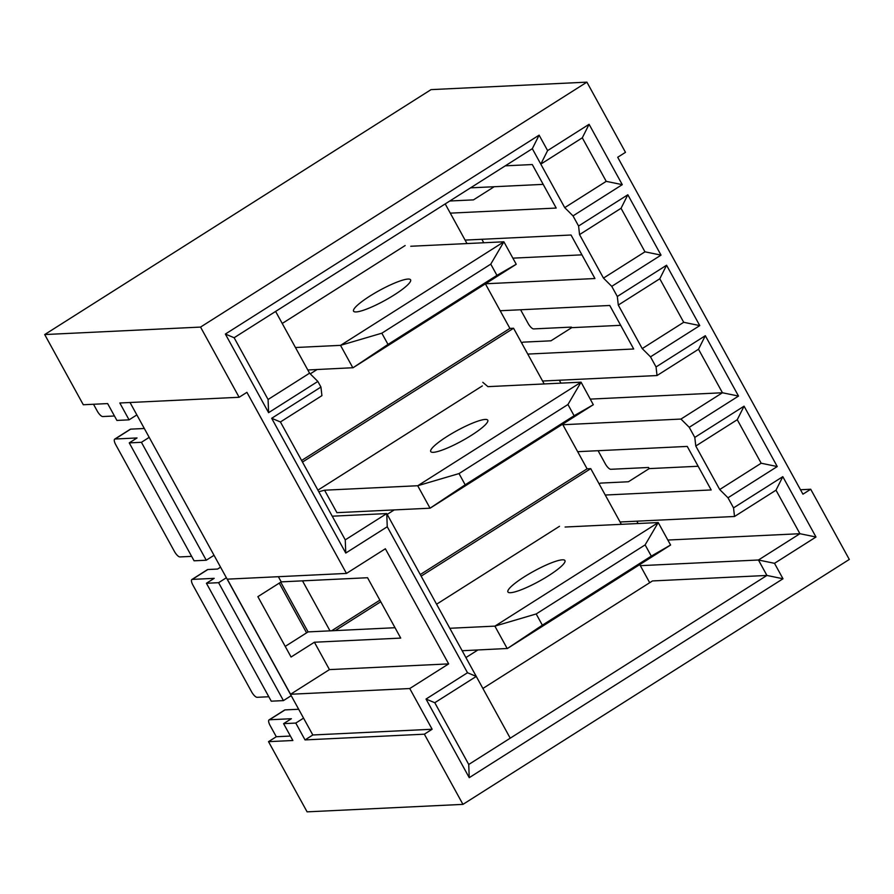 <?xml version="1.0" encoding="UTF-8"?>
<svg xmlns="http://www.w3.org/2000/svg" width="894" height="894" viewBox="0 0 894 894"><rect width="100%" height="100%" fill="white"/><g stroke="black" fill="none" stroke-linecap="round" stroke-linejoin="round"><path stroke-width="1.34" d="M367.546 577.725L281.219 581.871L257.874 596.667L291.064 657.023L314.397 642.227L400.724 638.092L367.546 577.725M280.738 582.173L308.084 631.902L395.025 627.722M308.084 631.902L285.22 646.396M562.572 424.214L587.09 468.814L590.744 468.635L620.067 521.984L734.522 516.486L733.538 507.881L782.809 476.658L815.987 537.015L774.506 563.321L782.999 578.764L469.238 777.668L426.025 699.052L467.506 672.746L387.247 526.756L345.766 553.051L271.675 418.291L320.935 387.057L317.851 381.436L268.591 412.67L225.366 334.054L539.116 135.15L547.609 150.594L589.09 124.3L622.28 184.656L573.009 215.89L578.574 226.003L579.547 234.597L603.472 278.112L611.753 286.359L617.318 296.473L618.29 305.066L642.216 348.593L650.497 356.84L656.051 366.942L657.034 375.536L542.58 381.034L544.178 383.951M562.851 424.728L680.96 419.062L689.24 427.31L694.794 437.412L695.778 446.017L719.704 489.532L727.984 497.779L733.538 507.881M577.669 451.682L687.251 446.419L711.177 489.946L605.249 495.03M564.729 207.643L606.221 181.348L582.296 137.821L540.803 164.127L564.729 207.643L573.009 215.89M547.609 150.594L540.803 164.127L532.321 148.683L275.609 311.425L309.57 373.189L317.851 381.436M505.266 165.837L532.288 164.541L556.213 208.056L450.285 213.141L465.092 240.095L571.031 235.01L594.946 278.526L485.476 283.778M485.397 283.834L500.182 310.743L609.764 305.48L633.69 348.995L527.762 354.08L542.58 381.034M220.561 567.176L217.588 569.053L207.844 569.523L192.288 579.39L214.202 578.34L206.425 583.268L271.251 701.187L283.432 700.605L218.594 582.687L206.425 583.268M521.66 342.972L522.934 342.156L550.939 340.815L571.691 327.662L620.671 325.315M599.136 483.911L600.422 483.106L628.426 481.754L649.167 468.612L648.552 467.484L610.814 469.294A6.504 2.157 -122.4 0 1 605.283 463.796L598.086 450.699M332.233 516.196L386.744 513.569L510.228 738.187L766.929 575.445L758.447 560.002L799.929 533.707L776.003 490.18L734.522 516.486M482.883 688.458L652.475 580.944L766.929 575.445L782.999 578.764M290.416 736.053L276.291 736.734L270.111 725.503A6.504 2.157 57.6 0 1 269.06 719.894L284.627 710.026A6.504 2.157 57.6 0 1 285.018 709.903L298.674 709.255M269.06 719.894A6.504 2.157 57.6 0 1 269.463 719.771L291.377 718.72L283.599 723.648L292.863 740.5L268.513 741.662L276.291 736.734M432.137 729.247L424.359 734.186L462.947 804.376L849.3 559.443L810.713 489.253L802.935 494.181L617.709 157.266L625.487 152.338L586.9 82.147L200.547 327.081L44.7 334.557L83.287 404.747L107.638 403.585L116.902 420.426L129.071 419.845L119.818 402.993L239.134 397.271L246.912 392.332L346.47 573.423L385.37 548.771L448.654 663.884L409.754 688.536L432.137 729.247L312.811 734.98L303.558 718.139L295.78 723.067L283.599 723.648M191.629 556.37L179.94 556.928A6.504 2.157 57.6 0 1 174.419 551.43L115.762 444.743A6.504 2.157 57.6 0 1 114.711 439.122L130.267 429.265A6.504 2.157 57.6 0 1 130.669 429.142L144.325 428.494M114.711 439.122A6.504 2.157 57.6 0 1 115.114 439.01L137.028 437.959L129.25 442.888L194.076 560.806L206.257 560.225L141.42 442.306L129.25 442.888M303.558 718.139L149.197 437.367L141.42 442.306M320.935 387.057L321.918 395.651L280.425 421.957L345.252 539.875L386.744 513.569L387.247 526.756M649.167 468.612L698.158 466.255M590.353 399.104L722.441 392.757L698.516 349.241L657.034 375.536M560.94 383.146L559.342 380.229M667.84 540.043L799.929 533.707L815.987 537.015M638.126 523.526L636.83 521.168M449.783 201.005L473.462 199.876L494.203 186.723L543.183 184.365M494.203 186.723L470.523 187.852M649.703 582.698L640.339 565.667L758.447 560.002L774.506 563.321M512.877 258.154L581.927 254.846M571.691 327.662L571.378 327.103L533.629 328.914A6.504 2.157 -122.4 0 1 528.108 323.416L520.599 309.76M483.766 242.755L481.866 239.29M680.96 419.062L722.441 392.757L738.511 396.076L689.24 427.31M239.134 397.271L200.547 327.081M578.574 226.003L627.834 194.769L661.024 255.125L611.753 286.359M617.318 296.473L666.578 265.239L699.767 325.606L650.497 356.84M656.051 366.942L705.321 335.708L738.511 396.076M694.794 437.412L744.065 406.178L777.255 466.545L727.984 497.779M500.182 310.743L509.915 328.422L301.613 460.477M587.09 468.814L420.269 574.563M379.883 600.165L331.607 630.773M329.998 630.851L302.507 580.843M640.339 565.667L639.746 564.595M477.865 649.994L465.908 657.571M590.744 468.635L421.141 576.149M380.755 601.751L335.261 630.594M509.915 328.422L513.569 328.254L302.485 462.064M387.191 514.385L394.232 509.915M310.24 373.86L317.057 369.535M800.488 489.744L810.713 489.253M44.7 334.557L431.053 89.623L586.9 82.147M314.397 642.227L329.45 669.606L290.561 694.258L227.277 579.156L346.47 573.423M149.197 437.367L130.032 402.501M290.561 694.258L409.754 688.536M424.359 734.186L305.033 739.908L295.78 723.067M312.811 734.98L305.033 739.908M462.947 804.376L307.1 811.853L268.513 741.662M436.585 604.221L559.499 526.298M620.067 521.984L621.352 524.331M318.968 489.476L482.324 385.917M513.569 328.254L527.762 354.08M282.225 323.46L405.15 245.537M465.092 240.095L467.003 243.559M445.201 203.91L450.285 213.141M129.071 419.845L136.86 414.905M114.454 415.989L102.765 416.548A6.504 2.157 57.6 0 1 97.245 411.05L93.512 404.256M206.257 560.225L214.035 555.297M226.383 577.747L218.594 582.687M283.432 700.605L291.209 695.677M268.815 696.75L257.114 697.309A6.504 2.157 57.6 0 1 251.594 691.811L192.936 585.123A6.504 2.157 57.6 0 1 191.886 579.513A6.504 2.157 57.6 0 1 192.288 579.39M306.586 632.84L279.252 583.111M191.886 579.513L207.442 569.646A6.504 2.157 57.6 0 1 207.844 569.523M719.704 489.532L761.185 463.226L737.259 419.711L695.778 446.017M642.216 348.593L683.698 322.287L659.783 278.772L618.29 305.066M603.472 278.112L644.965 251.817L621.039 208.291L579.547 234.597M782.809 476.658L776.003 490.18M744.065 406.178L737.259 419.711M777.255 466.545L761.185 463.226M705.321 335.708L698.516 349.241M666.578 265.239L659.783 278.772M699.767 325.606L683.698 322.287M627.834 194.769L621.039 208.291M661.024 255.125L644.965 251.817M539.116 135.15L532.321 148.683M589.09 124.3L582.296 137.821M622.28 184.656L606.221 181.348M309.57 373.189L268.077 399.495L234.127 337.731L275.609 311.425M510.228 738.187L468.735 764.482L434.786 702.718L476.267 676.423L467.506 672.746M271.675 418.291L280.425 421.957M345.766 553.051L345.252 539.875M426.025 699.052L434.786 702.718M469.238 777.668L468.735 764.482M225.366 334.054L234.127 337.731M268.591 412.67L268.077 399.495M329.45 669.606L448.654 663.884M278.369 576.697L281.219 581.871M307.804 369.982L353.074 367.725L388.007 344.425L496.941 275.363L516.229 264.255L503.881 241.793L410.748 246.263M295.456 347.52L340.513 345.352L352.862 367.814M340.513 345.352L381.827 333.194L388.007 344.425M381.827 333.194L490.772 264.132L496.941 275.363M490.772 264.132L503.881 241.793M408.01 279.062A32.542 5.688 151.2 0 1 410.592 279.822A32.542 5.688 151.2 0 1 384.811 300.485A32.542 5.688 151.2 0 1 353.566 311.179A32.542 5.688 151.2 0 1 374.508 293.266A32.542 5.688 151.2 0 1 408.01 279.062M340.726 345.263L503.791 241.883M516.14 264.345L353.074 367.725M462.153 650.743L507.423 648.485L542.356 625.185L651.29 556.124L670.578 545.016L658.23 522.554L565.109 527.024M449.805 628.281L494.874 626.124L507.222 648.586M494.874 626.124L536.188 613.954L542.356 625.185M536.188 613.954L645.122 544.893L651.29 556.124M645.122 544.893L658.23 522.554M562.36 559.823A32.542 5.688 151.2 0 1 564.941 560.583A32.542 5.688 151.2 0 1 539.171 581.245A32.542 5.688 151.2 0 1 507.915 591.94A32.542 5.688 151.2 0 1 528.857 574.037A32.542 5.688 151.2 0 1 562.36 559.823M495.075 626.024L658.14 522.644M670.489 545.105L507.423 648.485M482.805 382.33L487.934 386.644L581.055 382.174L567.947 404.513L459.013 473.574L417.699 485.733L324.567 490.203L318.8 491.756M459.013 473.574L465.182 484.805L574.116 415.744L593.314 404.725L581.055 382.174M574.116 415.744L567.947 404.513M465.182 484.805L430.048 508.194L417.699 485.733M430.048 508.194L336.915 512.664L324.567 490.203M433.322 452.319A32.542 5.688 -28.8 0 0 466.824 438.116A32.542 5.688 -28.8 0 0 487.766 420.202A32.542 5.688 -28.8 0 0 456.51 430.897A32.542 5.688 -28.8 0 0 430.74 451.559A32.542 5.688 -28.8 0 0 433.322 452.319M593.314 404.725L430.249 508.105M417.9 485.643L580.966 382.263M285.018 709.903L269.463 719.771M130.669 429.142L115.114 439.01"/></g></svg>
